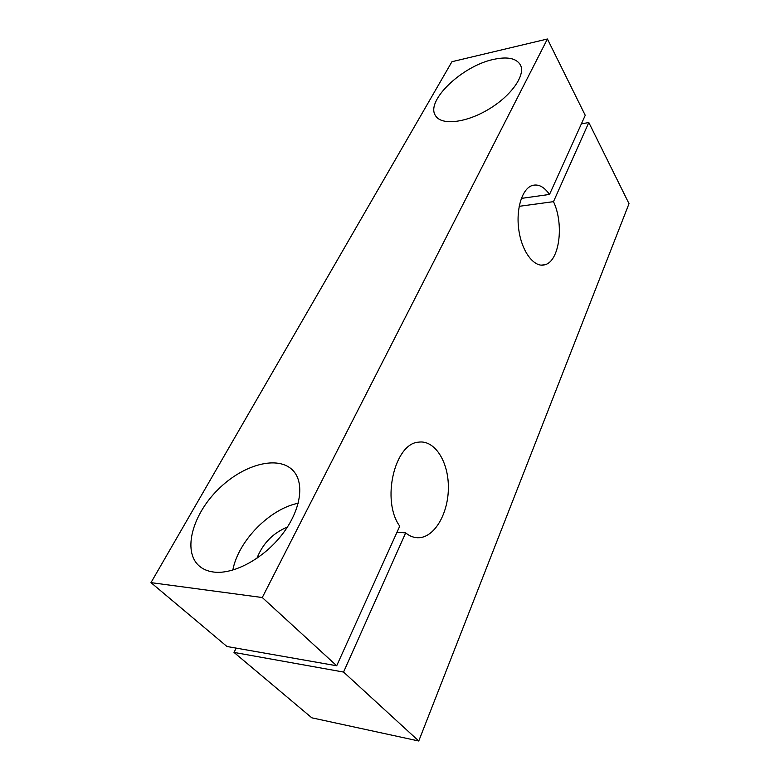 <?xml version="1.0" encoding="UTF-8"?>
<svg xmlns="http://www.w3.org/2000/svg" width="780" height="780" viewBox="0 0 780 780"><rect width="100%" height="100%" fill="white"/><g stroke="black" fill="none" stroke-linecap="round" stroke-linejoin="round"><path stroke-width="1.17" d="M581.383 123.874L588.812 122.528L553.498 201.649C564.281 224.396 559.465 261.368 544.85 264.761C534.69 267.969 522.561 252.993 519.1 231.757C515.492 210.571 521.703 189.053 531.989 185.582C538.181 183.69 544.03 186.644 549.52 194.434L585.244 115.323L547.423 39L451.942 61.708L150.979 582.631L226.951 646.493L336.697 665.769L262.275 597.529L150.979 582.631M418.753 741L311.805 717.815L234 652.411L343.561 672.058L418.753 741L629.021 203.668L588.812 122.528M547.423 39L262.275 597.529M343.561 672.058L405.668 532.886C409.968 536.425 414.531 538.024 419.348 537.712C435.454 536.611 448.802 511.963 448.363 486.437C448.188 460.873 434.333 439.569 418.334 442.192C394.553 443.644 381.166 500.848 399.74 526.149L336.697 665.769M234 652.411L236.194 648.121M493.457 59.426C507.263 56.404 516.214 58.188 520.328 64.769C525.993 74.89 511.309 95.901 488.339 109.463C465.455 123.152 441.07 125.551 435.474 115.606C425.315 101.01 462.023 65.949 493.457 59.426M213.827 572.072C234.097 574.665 264.215 558.119 282.565 533.949C301.041 509.808 304.765 482.849 293.075 470.603C278.323 454.798 243.175 464.344 218.049 489.548C192.679 514.478 182.345 550.904 198.988 565.783C202.858 569.225 207.811 571.321 213.827 572.072M397 532.223L405.668 532.886M287.42 527.056C272.922 533.072 262.753 543.494 256.922 558.343M298.243 503.227C270.007 508.755 238.29 540.716 232.82 570.102M519.158 206.32L553.498 201.649M521.332 198.403L549.52 194.434M414.2 537.303L419.348 537.712M540.989 265.142L544.85 264.761"/></g></svg>
